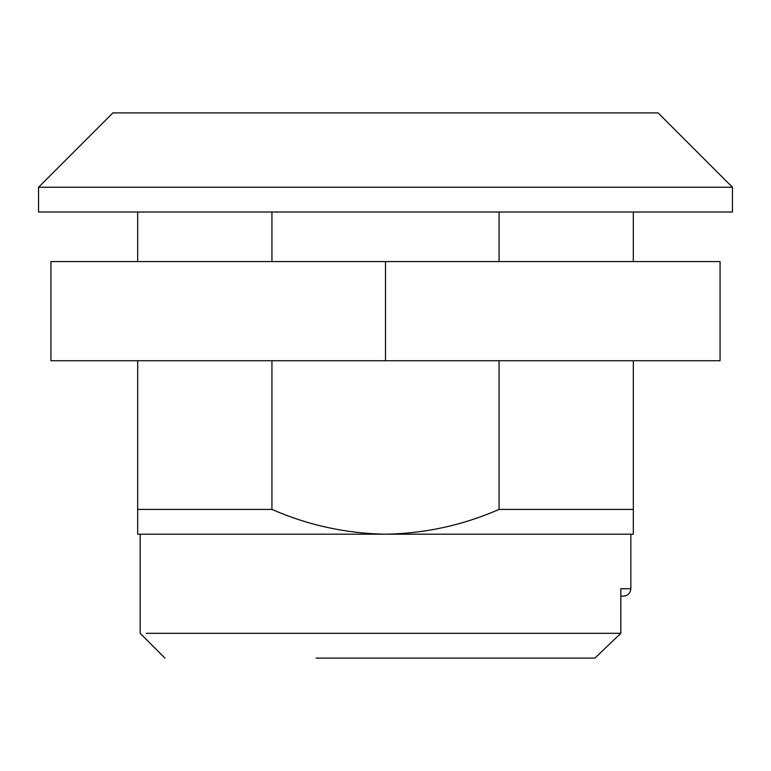 <?xml version="1.0" encoding="UTF-8"?>
<svg xmlns="http://www.w3.org/2000/svg" width="771" height="771" viewBox="0 0 771 771"><rect width="100%" height="100%" fill="white"/><g stroke="black" fill="none" stroke-linecap="round" stroke-linejoin="round"><path stroke-width="1.16" d="M385.5 261.591L50.944 261.591L50.944 360.722L720.056 360.722L720.056 261.591L385.5 261.591L385.5 360.722M146.23 633.319L620.828 633.319L620.828 588.716L630.842 588.716C630.379 593.217 627.902 595.694 623.411 596.147L620.828 596.147L623.411 596.147M38.55 187.247L112.894 112.894L658.106 112.894L732.45 187.247L732.45 212.025L38.55 212.025L38.55 187.247L732.45 187.247M633.319 534.197L633.319 509.409L633.319 534.197L385.5 534.197C424.821 533.551 462.677 525.292 499.068 509.409L633.319 509.409L633.319 360.722M137.681 360.722L137.681 509.409L271.932 509.409C308.13 525.253 345.986 533.513 385.5 534.197L137.681 534.197L137.681 509.409L137.681 534.197L140.158 534.197L140.158 633.319L164.936 658.106M620.828 633.319L594.865 658.106L316.11 658.106M137.681 261.591L137.681 212.025M271.932 509.409L271.932 360.722M271.932 261.591L271.932 212.025M499.068 509.409L499.068 360.722M499.068 261.591L499.068 212.025M633.319 261.591L633.319 212.025M630.842 534.197L630.842 588.716"/></g></svg>
